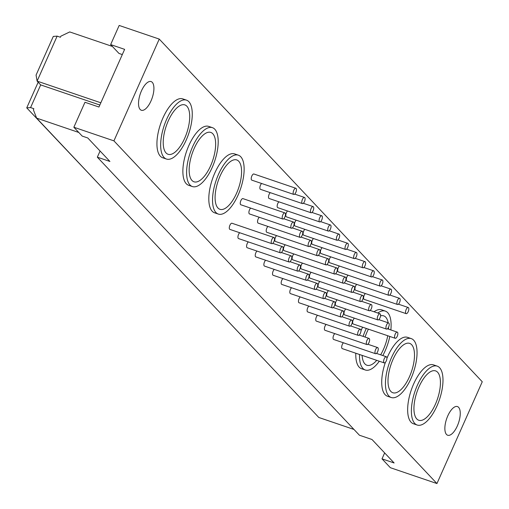 <?xml version="1.0" encoding="UTF-8"?>
<svg xmlns="http://www.w3.org/2000/svg" width="509" height="509" viewBox="0 0 509 509"><rect width="100%" height="100%" fill="white"/><g stroke="black" fill="none" stroke-linecap="round" stroke-linejoin="round"><path stroke-width="0.76" d="M302.149 203.422A3.245 1.349 -71.2 0 1 302.289 199.751A3.245 1.349 -71.2 0 1 304.49 197.441A3.245 1.349 -71.2 0 1 304.719 200.953A3.245 1.349 -71.2 0 1 302.397 203.587A3.245 1.349 -71.2 0 1 302.149 203.422M291.186 228.045A3.245 1.349 -71.2 0 1 291.326 224.374A3.245 1.349 -71.2 0 1 293.528 222.064A3.245 1.349 -71.2 0 1 293.757 225.57A3.245 1.349 -71.2 0 1 291.434 228.21A3.245 1.349 -71.2 0 1 291.186 228.045M280.224 252.668A3.245 1.349 -71.2 0 1 280.364 248.996A3.245 1.349 -71.2 0 1 282.565 246.687A3.245 1.349 -71.2 0 1 282.794 250.193A3.245 1.349 -71.2 0 1 280.472 252.833A3.245 1.349 -71.2 0 1 280.224 252.668M280.472 252.833L238.536 238.568A3.245 1.349 -71.2 0 1 238.288 238.403A3.245 1.349 -71.2 0 1 238.129 235.673A3.245 1.349 -71.2 0 1 239.701 232.734M291.434 228.21L249.499 213.945A3.245 1.349 -71.2 0 1 249.251 213.78A3.245 1.349 -71.2 0 1 249.086 211.05A3.245 1.349 -71.2 0 1 250.663 208.111M302.397 203.587L260.462 189.323A3.245 1.349 -71.2 0 1 260.214 189.157A3.245 1.349 -71.2 0 1 260.048 186.434A3.245 1.349 -71.2 0 1 261.626 183.488M310.795 212.597A3.245 1.349 -71.2 0 1 310.935 208.925A3.245 1.349 -71.2 0 1 313.137 206.616A3.245 1.349 -71.2 0 1 313.366 210.122A3.245 1.349 -71.2 0 1 311.044 212.762A3.245 1.349 -71.2 0 1 310.795 212.597M299.833 237.219A3.245 1.349 -71.2 0 1 299.973 233.548A3.245 1.349 -71.2 0 1 302.174 231.239A3.245 1.349 -71.2 0 1 302.403 234.744A3.245 1.349 -71.2 0 1 300.081 237.385A3.245 1.349 -71.2 0 1 299.833 237.219M288.87 261.842A3.245 1.349 -71.2 0 1 289.01 258.171A3.245 1.349 -71.2 0 1 291.212 255.862A3.245 1.349 -71.2 0 1 291.441 259.367A3.245 1.349 -71.2 0 1 289.118 262.008A3.245 1.349 -71.2 0 1 288.87 261.842M289.118 262.008L247.183 247.737A3.245 1.349 -71.2 0 1 246.935 247.571A3.245 1.349 -71.2 0 1 246.77 244.848A3.245 1.349 -71.2 0 1 248.347 241.902M300.081 237.385L258.146 223.114A3.245 1.349 -71.2 0 1 257.898 222.948A3.245 1.349 -71.2 0 1 257.732 220.225A3.245 1.349 -71.2 0 1 259.31 217.279M311.044 212.762L269.108 198.491A3.245 1.349 -71.2 0 1 268.86 198.332A3.245 1.349 -71.2 0 1 268.695 195.602A3.245 1.349 -71.2 0 1 270.273 192.656M319.442 221.771A3.245 1.349 -71.2 0 1 319.582 218.1A3.245 1.349 -71.2 0 1 321.783 215.784A3.245 1.349 -71.2 0 1 322.012 219.296A3.245 1.349 -71.2 0 1 319.69 221.93A3.245 1.349 -71.2 0 1 319.442 221.771M308.479 246.388A3.245 1.349 -71.2 0 1 308.619 242.717A3.245 1.349 -71.2 0 1 310.821 240.407A3.245 1.349 -71.2 0 1 311.05 243.919A3.245 1.349 -71.2 0 1 308.728 246.553A3.245 1.349 -71.2 0 1 308.479 246.388M297.517 271.011A3.245 1.349 -71.2 0 1 297.657 267.34A3.245 1.349 -71.2 0 1 299.858 265.03A3.245 1.349 -71.2 0 1 300.087 268.536A3.245 1.349 -71.2 0 1 297.765 271.176A3.245 1.349 -71.2 0 1 297.517 271.011M297.765 271.176L255.83 256.911A3.245 1.349 -71.2 0 1 255.582 256.746A3.245 1.349 -71.2 0 1 255.416 254.016A3.245 1.349 -71.2 0 1 256.994 251.077M308.728 246.553L266.792 232.289A3.245 1.349 -71.2 0 1 266.544 232.123A3.245 1.349 -71.2 0 1 266.379 229.4A3.245 1.349 -71.2 0 1 267.957 226.454M319.69 221.93L277.755 207.666A3.245 1.349 -71.2 0 1 277.507 207.5A3.245 1.349 -71.2 0 1 277.341 204.777A3.245 1.349 -71.2 0 1 278.919 201.831M328.089 230.94A3.245 1.349 -71.2 0 1 328.229 227.268A3.245 1.349 -71.2 0 1 330.424 224.959A3.245 1.349 -71.2 0 1 330.653 228.465A3.245 1.349 -71.2 0 1 328.337 231.105A3.245 1.349 -71.2 0 1 328.089 230.94M317.126 255.563A3.245 1.349 -71.2 0 1 317.266 251.891A3.245 1.349 -71.2 0 1 319.461 249.582A3.245 1.349 -71.2 0 1 319.69 253.088A3.245 1.349 -71.2 0 1 317.374 255.728A3.245 1.349 -71.2 0 1 317.126 255.563M306.163 280.185A3.245 1.349 -71.2 0 1 306.303 276.514A3.245 1.349 -71.2 0 1 308.499 274.205A3.245 1.349 -71.2 0 1 308.734 277.71A3.245 1.349 -71.2 0 1 306.412 280.351A3.245 1.349 -71.2 0 1 306.163 280.185M306.412 280.351L264.476 266.08A3.245 1.349 -71.2 0 1 264.222 265.914A3.245 1.349 -71.2 0 1 264.063 263.191A3.245 1.349 -71.2 0 1 265.641 260.245M317.374 255.728L275.439 241.457A3.245 1.349 -71.2 0 1 275.184 241.298A3.245 1.349 -71.2 0 1 275.025 238.568A3.245 1.349 -71.2 0 1 276.603 235.622M328.337 231.105L286.402 216.84A3.245 1.349 -71.2 0 1 286.147 216.675A3.245 1.349 -71.2 0 1 285.988 213.945A3.245 1.349 -71.2 0 1 287.566 211.006M336.729 240.114A3.245 1.349 -71.2 0 1 336.869 236.443A3.245 1.349 -71.2 0 1 339.07 234.134A3.245 1.349 -71.2 0 1 339.299 237.639A3.245 1.349 -71.2 0 1 336.983 240.28A3.245 1.349 -71.2 0 1 336.729 240.114M325.766 264.737A3.245 1.349 -71.2 0 1 325.906 261.066A3.245 1.349 -71.2 0 1 328.108 258.75A3.245 1.349 -71.2 0 1 328.337 262.262A3.245 1.349 -71.2 0 1 326.021 264.896A3.245 1.349 -71.2 0 1 325.766 264.737M314.804 289.354A3.245 1.349 -71.2 0 1 314.944 285.683A3.245 1.349 -71.2 0 1 317.145 283.373A3.245 1.349 -71.2 0 1 317.374 286.885A3.245 1.349 -71.2 0 1 315.058 289.519A3.245 1.349 -71.2 0 1 314.804 289.354M315.058 289.519L273.117 275.254A3.245 1.349 -71.2 0 1 272.869 275.089A3.245 1.349 -71.2 0 1 272.709 272.36A3.245 1.349 -71.2 0 1 274.287 269.42M326.021 264.896L284.079 250.632A3.245 1.349 -71.2 0 1 283.831 250.466A3.245 1.349 -71.2 0 1 283.672 247.743A3.245 1.349 -71.2 0 1 285.244 244.797M336.983 240.28L295.042 226.009A3.245 1.349 -71.2 0 1 294.794 225.843A3.245 1.349 -71.2 0 1 294.635 223.12A3.245 1.349 -71.2 0 1 296.206 220.174M345.376 249.283A3.245 1.349 -71.2 0 1 345.516 245.612A3.245 1.349 -71.2 0 1 347.717 243.302A3.245 1.349 -71.2 0 1 347.946 246.808A3.245 1.349 -71.2 0 1 345.624 249.448A3.245 1.349 -71.2 0 1 345.376 249.283M334.413 273.906A3.245 1.349 -71.2 0 1 334.553 270.234A3.245 1.349 -71.2 0 1 336.754 267.925A3.245 1.349 -71.2 0 1 336.983 271.431A3.245 1.349 -71.2 0 1 334.661 274.071A3.245 1.349 -71.2 0 1 334.413 273.906M323.45 298.529A3.245 1.349 -71.2 0 1 323.59 294.857A3.245 1.349 -71.2 0 1 325.792 292.548A3.245 1.349 -71.2 0 1 326.021 296.053A3.245 1.349 -71.2 0 1 323.699 298.694A3.245 1.349 -71.2 0 1 323.45 298.529M323.699 298.694L281.763 284.423A3.245 1.349 -71.2 0 1 281.515 284.264A3.245 1.349 -71.2 0 1 281.356 281.534A3.245 1.349 -71.2 0 1 282.928 278.588M334.661 274.071L292.726 259.806A3.245 1.349 -71.2 0 1 292.478 259.641A3.245 1.349 -71.2 0 1 292.319 256.911A3.245 1.349 -71.2 0 1 293.89 253.972M345.624 249.448L303.688 235.183A3.245 1.349 -71.2 0 1 303.44 235.018A3.245 1.349 -71.2 0 1 303.281 232.289A3.245 1.349 -71.2 0 1 304.853 229.349M354.022 258.457A3.245 1.349 -71.2 0 1 354.162 254.786A3.245 1.349 -71.2 0 1 356.364 252.477A3.245 1.349 -71.2 0 1 356.593 255.982A3.245 1.349 -71.2 0 1 354.27 258.623A3.245 1.349 -71.2 0 1 354.022 258.457M343.06 283.08A3.245 1.349 -71.2 0 1 343.2 279.409A3.245 1.349 -71.2 0 1 345.401 277.1A3.245 1.349 -71.2 0 1 345.63 280.605A3.245 1.349 -71.2 0 1 343.308 283.246A3.245 1.349 -71.2 0 1 343.06 283.08M332.097 307.703A3.245 1.349 -71.2 0 1 332.237 304.032A3.245 1.349 -71.2 0 1 334.438 301.716A3.245 1.349 -71.2 0 1 334.668 305.228A3.245 1.349 -71.2 0 1 332.345 307.862A3.245 1.349 -71.2 0 1 332.097 307.703M332.345 307.862L290.41 293.598A3.245 1.349 -71.2 0 1 290.162 293.432A3.245 1.349 -71.2 0 1 289.996 290.709A3.245 1.349 -71.2 0 1 291.574 287.763M343.308 283.246L301.373 268.975A3.245 1.349 -71.2 0 1 301.124 268.809A3.245 1.349 -71.2 0 1 300.959 266.086A3.245 1.349 -71.2 0 1 302.537 263.14M354.27 258.623L312.335 244.352A3.245 1.349 -71.2 0 1 312.087 244.186A3.245 1.349 -71.2 0 1 311.922 241.463A3.245 1.349 -71.2 0 1 313.499 238.517M362.669 267.626A3.245 1.349 -71.2 0 1 362.809 263.955A3.245 1.349 -71.2 0 1 365.01 261.645A3.245 1.349 -71.2 0 1 365.239 265.151A3.245 1.349 -71.2 0 1 362.917 267.791A3.245 1.349 -71.2 0 1 362.669 267.626M351.706 292.249A3.245 1.349 -71.2 0 1 351.846 288.578A3.245 1.349 -71.2 0 1 354.048 286.268A3.245 1.349 -71.2 0 1 354.277 289.774A3.245 1.349 -71.2 0 1 351.954 292.414A3.245 1.349 -71.2 0 1 351.706 292.249M340.744 316.872A3.245 1.349 -71.2 0 1 340.884 313.2A3.245 1.349 -71.2 0 1 343.085 310.891A3.245 1.349 -71.2 0 1 343.314 314.397A3.245 1.349 -71.2 0 1 340.992 317.037A3.245 1.349 -71.2 0 1 340.744 316.872M340.992 317.037L299.057 302.772A3.245 1.349 -71.2 0 1 298.808 302.607A3.245 1.349 -71.2 0 1 298.643 299.877A3.245 1.349 -71.2 0 1 300.221 296.938M351.954 292.414L310.019 278.149A3.245 1.349 -71.2 0 1 309.771 277.984A3.245 1.349 -71.2 0 1 309.606 275.254A3.245 1.349 -71.2 0 1 311.184 272.315M362.917 267.791L320.982 253.527A3.245 1.349 -71.2 0 1 320.734 253.361A3.245 1.349 -71.2 0 1 320.568 250.632A3.245 1.349 -71.2 0 1 322.146 247.692M371.315 276.801A3.245 1.349 -71.2 0 1 371.455 273.129A3.245 1.349 -71.2 0 1 373.651 270.82A3.245 1.349 -71.2 0 1 373.886 274.326A3.245 1.349 -71.2 0 1 371.564 276.966A3.245 1.349 -71.2 0 1 371.315 276.801M360.353 301.423A3.245 1.349 -71.2 0 1 360.493 297.752A3.245 1.349 -71.2 0 1 362.688 295.443A3.245 1.349 -71.2 0 1 362.923 298.948A3.245 1.349 -71.2 0 1 360.601 301.589A3.245 1.349 -71.2 0 1 360.353 301.423M349.39 326.046A3.245 1.349 -71.2 0 1 349.53 322.375A3.245 1.349 -71.2 0 1 351.725 320.066A3.245 1.349 -71.2 0 1 351.961 323.571A3.245 1.349 -71.2 0 1 349.638 326.212A3.245 1.349 -71.2 0 1 349.39 326.046M349.638 326.212L307.703 311.941A3.245 1.349 -71.2 0 1 307.449 311.775A3.245 1.349 -71.2 0 1 307.29 309.052A3.245 1.349 -71.2 0 1 308.868 306.106M360.601 301.589L318.666 287.318A3.245 1.349 -71.2 0 1 318.411 287.152A3.245 1.349 -71.2 0 1 318.252 284.429A3.245 1.349 -71.2 0 1 319.83 281.483M371.564 276.966L329.628 262.695A3.245 1.349 -71.2 0 1 329.374 262.529A3.245 1.349 -71.2 0 1 329.215 259.806A3.245 1.349 -71.2 0 1 330.793 256.86M379.956 285.969A3.245 1.349 -71.2 0 1 380.096 282.298A3.245 1.349 -71.2 0 1 382.297 279.988A3.245 1.349 -71.2 0 1 382.526 283.5A3.245 1.349 -71.2 0 1 380.21 286.134A3.245 1.349 -71.2 0 1 379.956 285.969M368.993 310.592A3.245 1.349 -71.2 0 1 369.133 306.921A3.245 1.349 -71.2 0 1 371.335 304.611A3.245 1.349 -71.2 0 1 371.564 308.117A3.245 1.349 -71.2 0 1 369.248 310.757A3.245 1.349 -71.2 0 1 368.993 310.592M358.031 335.215A3.245 1.349 -71.2 0 1 358.171 331.544A3.245 1.349 -71.2 0 1 360.372 329.234A3.245 1.349 -71.2 0 1 360.601 332.74A3.245 1.349 -71.2 0 1 358.285 335.38A3.245 1.349 -71.2 0 1 358.031 335.215M358.285 335.38L316.35 321.115A3.245 1.349 -71.2 0 1 316.095 320.95A3.245 1.349 -71.2 0 1 315.936 318.22A3.245 1.349 -71.2 0 1 317.514 315.281M369.248 310.757L327.306 296.493A3.245 1.349 -71.2 0 1 327.058 296.327A3.245 1.349 -71.2 0 1 326.899 293.598A3.245 1.349 -71.2 0 1 328.477 290.658M380.21 286.134L338.269 271.87A3.245 1.349 -71.2 0 1 338.021 271.704A3.245 1.349 -71.2 0 1 337.861 268.981A3.245 1.349 -71.2 0 1 339.439 266.035M388.602 295.144A3.245 1.349 -71.2 0 1 388.742 291.472A3.245 1.349 -71.2 0 1 390.944 289.163A3.245 1.349 -71.2 0 1 391.173 292.669A3.245 1.349 -71.2 0 1 388.851 295.309A3.245 1.349 -71.2 0 1 388.602 295.144M377.64 319.767A3.245 1.349 -71.2 0 1 377.78 316.095A3.245 1.349 -71.2 0 1 379.981 313.786A3.245 1.349 -71.2 0 1 380.21 317.292A3.245 1.349 -71.2 0 1 377.888 319.932A3.245 1.349 -71.2 0 1 377.64 319.767M366.677 344.389A3.245 1.349 -71.2 0 1 366.817 340.718A3.245 1.349 -71.2 0 1 369.019 338.409A3.245 1.349 -71.2 0 1 369.248 341.914A3.245 1.349 -71.2 0 1 366.932 344.555A3.245 1.349 -71.2 0 1 366.677 344.389M366.932 344.555L324.99 330.284A3.245 1.349 -71.2 0 1 324.742 330.118A3.245 1.349 -71.2 0 1 324.583 327.395A3.245 1.349 -71.2 0 1 326.154 324.449M377.888 319.932L335.953 305.661A3.245 1.349 -71.2 0 1 335.705 305.495A3.245 1.349 -71.2 0 1 335.546 302.772A3.245 1.349 -71.2 0 1 337.117 299.826M388.851 295.309L346.915 281.038A3.245 1.349 -71.2 0 1 346.667 280.879A3.245 1.349 -71.2 0 1 346.508 278.149A3.245 1.349 -71.2 0 1 348.08 275.204M397.249 304.318A3.245 1.349 -71.2 0 1 397.389 300.647A3.245 1.349 -71.2 0 1 399.59 298.338A3.245 1.349 -71.2 0 1 399.819 301.843A3.245 1.349 -71.2 0 1 397.497 304.477A3.245 1.349 -71.2 0 1 397.249 304.318M386.286 328.935A3.245 1.349 -71.2 0 1 386.426 325.264A3.245 1.349 -71.2 0 1 388.628 322.954A3.245 1.349 -71.2 0 1 388.857 326.466A3.245 1.349 -71.2 0 1 386.535 329.1A3.245 1.349 -71.2 0 1 386.286 328.935M375.324 353.558A3.245 1.349 -71.2 0 1 375.464 349.887A3.245 1.349 -71.2 0 1 377.665 347.577A3.245 1.349 -71.2 0 1 377.894 351.083A3.245 1.349 -71.2 0 1 375.572 353.723A3.245 1.349 -71.2 0 1 375.324 353.558M375.572 353.723L333.637 339.458A3.245 1.349 -71.2 0 1 333.389 339.293A3.245 1.349 -71.2 0 1 333.23 336.564A3.245 1.349 -71.2 0 1 334.801 333.624M386.535 329.1L344.599 314.836A3.245 1.349 -71.2 0 1 344.351 314.67A3.245 1.349 -71.2 0 1 344.186 311.947A3.245 1.349 -71.2 0 1 345.764 309.001M397.497 304.477L355.562 290.213A3.245 1.349 -71.2 0 1 355.314 290.047A3.245 1.349 -71.2 0 1 355.148 287.324A3.245 1.349 -71.2 0 1 356.726 284.378M405.896 313.487A3.245 1.349 -71.2 0 1 406.036 309.816A3.245 1.349 -71.2 0 1 408.237 307.506A3.245 1.349 -71.2 0 1 408.466 311.012A3.245 1.349 -71.2 0 1 406.144 313.652A3.245 1.349 -71.2 0 1 405.896 313.487M406.144 313.652L364.209 299.387A3.245 1.349 -71.2 0 1 363.96 299.222A3.245 1.349 -71.2 0 1 363.795 296.493A3.245 1.349 -71.2 0 1 365.373 293.553M383.971 362.732A3.245 1.349 -71.2 0 1 384.11 359.061A3.245 1.349 -71.2 0 1 386.312 356.752A3.245 1.349 -71.2 0 1 386.541 360.257A3.245 1.349 -71.2 0 1 384.219 362.898A3.245 1.349 -71.2 0 1 383.971 362.732M384.219 362.898L342.283 348.627A3.245 1.349 -71.2 0 1 342.035 348.461A3.245 1.349 -71.2 0 1 341.87 345.738A3.245 1.349 -71.2 0 1 343.448 342.792M293.502 194.253A3.245 1.349 -71.2 0 1 293.642 190.582A3.245 1.349 -71.2 0 1 295.844 188.273A3.245 1.349 -71.2 0 1 296.073 191.778A3.245 1.349 -71.2 0 1 293.75 194.419A3.245 1.349 -71.2 0 1 293.502 194.253M293.75 194.419L251.815 180.148A3.245 1.349 -71.2 0 1 251.567 179.982A3.245 1.349 -71.2 0 1 251.707 176.311A3.245 1.349 -71.2 0 1 253.908 174.002L295.844 188.273M282.54 218.876A3.245 1.349 -71.2 0 1 282.68 215.205A3.245 1.349 -71.2 0 1 284.881 212.896A3.245 1.349 -71.2 0 1 285.11 216.401A3.245 1.349 -71.2 0 1 282.788 219.042A3.245 1.349 -71.2 0 1 282.54 218.876M282.788 219.042L240.852 204.771A3.245 1.349 -71.2 0 1 240.604 204.605A3.245 1.349 -71.2 0 1 240.744 200.934A3.245 1.349 -71.2 0 1 242.946 198.625L284.881 212.896M271.577 243.499A3.245 1.349 -71.2 0 1 271.717 239.828A3.245 1.349 -71.2 0 1 273.918 237.518A3.245 1.349 -71.2 0 1 274.147 241.024A3.245 1.349 -71.2 0 1 271.825 243.658A3.245 1.349 -71.2 0 1 271.577 243.499M271.825 243.658L229.89 229.394A3.245 1.349 -71.2 0 1 229.642 229.228A3.245 1.349 -71.2 0 1 229.782 225.557A3.245 1.349 -71.2 0 1 231.983 223.247L273.918 237.518M150.988 100.967A15.149 6.286 -71.2 0 1 141.343 110.256A15.149 6.286 -71.2 0 1 140.274 93.891A15.149 6.286 -71.2 0 1 151.103 81.574A15.149 6.286 -71.2 0 1 150.988 100.967M186.249 139.975A31.106 12.91 -71.2 0 1 166.443 159.043A31.106 12.91 -71.2 0 1 164.242 125.437A31.106 12.91 -71.2 0 1 186.485 100.146A31.106 12.91 -71.2 0 1 186.249 139.975M166.443 159.043L162.715 157.771A31.106 12.91 -71.2 0 1 160.513 124.164A31.106 12.91 -71.2 0 1 182.756 98.873L186.485 100.146M184.665 138.295A26.074 10.823 -71.2 0 1 168.065 154.278A26.074 10.823 -71.2 0 1 166.22 126.105A26.074 10.823 -71.2 0 1 184.862 104.905A26.074 10.823 -71.2 0 1 184.665 138.295M212.183 167.486A31.106 12.91 -71.2 0 1 192.383 186.555A31.106 12.91 -71.2 0 1 190.181 152.948A31.106 12.91 -71.2 0 1 212.418 127.657A31.106 12.91 -71.2 0 1 212.183 167.486M192.383 186.555L188.654 185.289A31.106 12.91 -71.2 0 1 186.453 151.682A31.106 12.91 -71.2 0 1 208.69 126.391L212.418 127.657M210.605 165.813A26.074 10.823 -71.2 0 1 193.999 181.796A26.074 10.823 -71.2 0 1 192.154 153.623A26.074 10.823 -71.2 0 1 210.796 132.423A26.074 10.823 -71.2 0 1 210.605 165.813M238.123 195.004A31.106 12.91 -71.2 0 1 218.316 214.073A31.106 12.91 -71.2 0 1 216.115 180.466A31.106 12.91 -71.2 0 1 238.352 155.175A31.106 12.91 -71.2 0 1 238.123 195.004M218.316 214.073L214.588 212.807A31.106 12.91 -71.2 0 1 212.387 179.2A31.106 12.91 -71.2 0 1 234.63 153.909L238.352 155.175M236.539 193.325A26.074 10.823 -71.2 0 1 219.939 209.307A26.074 10.823 -71.2 0 1 218.094 181.14A26.074 10.823 -71.2 0 1 236.736 159.941A26.074 10.823 -71.2 0 1 236.539 193.325M159.247 39.085L113.927 140.866L73.856 127.237L82.197 136.081L87.79 137.984L109.912 161.455L97.334 157.173L359.418 435.22L372.003 439.502L394.125 462.974L382.011 458.851L390.346 467.695L436.945 483.55L482.258 381.763L159.247 39.085L119.176 25.45L110.65 44.595L118.991 53.445L122.306 54.571M457.324 425.957A15.149 6.286 -71.2 0 1 447.678 435.246A15.149 6.286 -71.2 0 1 446.609 418.875A15.149 6.286 -71.2 0 1 457.438 406.564A15.149 6.286 -71.2 0 1 457.324 425.957M389.811 336.449A31.106 12.91 -71.2 0 1 385.097 350.93A31.106 12.91 -71.2 0 1 382.819 355.562M379.307 361.225A31.106 12.91 -71.2 0 1 365.29 369.992A31.106 12.91 -71.2 0 1 359.532 354.499M363.089 336.392A31.106 12.91 -71.2 0 1 366.315 328.451M377.78 313.035A31.106 12.91 -71.2 0 1 385.326 311.101A31.106 12.91 -71.2 0 1 390.855 329.947M365.29 369.992L361.562 368.726A31.106 12.91 -71.2 0 1 355.804 353.227M360.976 330.812A31.106 12.91 -71.2 0 1 362.586 327.185M374.051 311.769A31.106 12.91 -71.2 0 1 381.604 309.828L385.326 311.101M387.743 335.743A26.074 10.823 -71.2 0 1 383.512 349.25A26.074 10.823 -71.2 0 1 380.643 354.824M376.724 360.347A26.074 10.823 -71.2 0 1 366.913 365.233A26.074 10.823 -71.2 0 1 362.115 355.377M365.068 337.06A26.074 10.823 -71.2 0 1 368.389 329.158M380.547 315.86A26.074 10.823 -71.2 0 1 383.71 315.86A26.074 10.823 -71.2 0 1 388.157 322.795M388.552 327.217A26.074 10.823 -71.2 0 1 388.52 329.151M411.03 378.441A31.106 12.91 -71.2 0 1 391.23 397.51A31.106 12.91 -71.2 0 1 389.022 363.903A31.106 12.91 -71.2 0 1 411.266 338.612A31.106 12.91 -71.2 0 1 411.03 378.441M391.23 397.51L387.502 396.244A31.106 12.91 -71.2 0 1 385.402 362.332M386.91 358.33A31.106 12.91 -71.2 0 1 407.537 337.346L411.266 338.612M409.452 376.762A26.074 10.823 -71.2 0 1 392.846 392.744A26.074 10.823 -71.2 0 1 391.001 364.578A26.074 10.823 -71.2 0 1 409.643 343.378A26.074 10.823 -71.2 0 1 409.452 376.762M436.97 405.959A31.106 12.91 -71.2 0 1 417.164 425.028A31.106 12.91 -71.2 0 1 414.962 391.421A31.106 12.91 -71.2 0 1 437.199 366.13A31.106 12.91 -71.2 0 1 436.97 405.959M417.164 425.028L413.435 423.755A31.106 12.91 -71.2 0 1 411.234 390.149A31.106 12.91 -71.2 0 1 433.471 364.864L437.199 366.13M435.386 404.28A26.074 10.823 -71.2 0 1 418.786 420.262A26.074 10.823 -71.2 0 1 416.941 392.089A26.074 10.823 -71.2 0 1 435.583 370.889A26.074 10.823 -71.2 0 1 435.386 404.28M227.631 320.759L304.929 402.765M227.886 321.033L227.561 320.918M99.84 105.026L40.682 84.901L37.106 81.109L36.069 75.097L53.292 36.419L57.135 36.133L60.399 37.24L60.87 36.177L69.733 31.933L112.4 46.446M100.839 102.793L37.106 81.109L57.135 36.133M78.793 132.467L36.623 118.12L33.371 109.759L33.849 108.697L30.585 107.584L40.682 84.901M36.623 118.12L318.793 417.475L353.971 429.443M38.156 82.223L26.742 107.87L103.989 189.59M26.742 107.87L30.585 107.584M382.011 458.851L384.651 452.921M113.927 140.866L436.945 483.55M97.334 157.173L100.076 151.014M110.65 44.595L124.629 49.354L98.95 107.03L84.971 102.271L73.856 127.237M395.181 338.275A3.245 1.349 -71.2 0 1 394.933 338.11A3.245 1.349 -71.2 0 1 395.073 334.438A3.245 1.349 -71.2 0 1 397.274 332.129A3.245 1.349 -71.2 0 1 397.504 335.635A3.245 1.349 -71.2 0 1 395.181 338.275L353.246 324.004A3.245 1.349 -71.2 0 1 352.998 323.845A3.245 1.349 -71.2 0 1 352.832 321.115A3.245 1.349 -71.2 0 1 354.41 318.17M282.565 246.687L272.754 243.353M293.528 222.064L283.717 218.73M304.49 197.441L294.679 194.107M291.212 255.862L281.401 252.521M302.174 231.239L292.363 227.898M313.137 206.616L303.326 203.276M299.858 265.03L290.047 261.696M310.821 240.407L301.01 237.073M321.783 215.784L311.972 212.45M308.499 274.205L298.688 270.864M319.461 249.582L309.65 246.241M330.424 224.959L320.613 221.619M317.145 283.373L307.334 280.039M328.108 258.75L318.297 255.416M339.07 234.134L329.259 230.793M325.792 292.548L315.981 289.207M336.754 267.925L326.943 264.585M347.717 243.302L337.906 239.968M334.438 301.716L324.627 298.382M345.401 277.1L335.59 273.759M356.364 252.477L346.553 249.136M343.085 310.891L333.274 307.551M354.048 286.268L344.237 282.934M365.01 261.645L355.199 258.311M351.725 320.066L341.921 316.725M362.688 295.443L352.883 292.102M373.651 270.82L363.846 267.479M360.372 329.234L350.561 325.9M371.335 304.611L361.524 301.277M382.297 279.988L372.486 276.654M369.019 338.409L359.208 335.068M379.981 313.786L370.17 310.445M390.944 289.163L381.133 285.823M377.665 347.577L367.854 344.243M388.628 322.954L378.817 319.62M399.59 298.338L389.779 294.997M408.237 307.506L398.426 304.166M386.312 356.752L376.501 353.411M397.274 332.129L387.464 328.789"/></g></svg>
